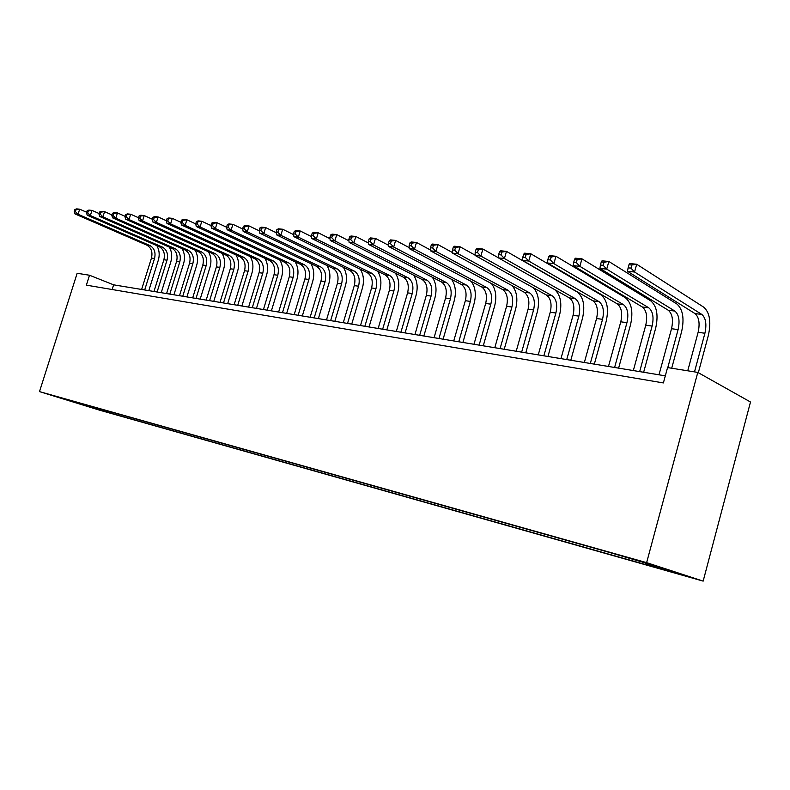 <?xml version="1.0" encoding="UTF-8"?>
<svg xmlns="http://www.w3.org/2000/svg" width="790" height="790" viewBox="0 0 790 790"><rect width="100%" height="100%" fill="white"/><g stroke="black" fill="none" stroke-linecap="round" stroke-linejoin="round"><path stroke-width="1.19" d="M627.981 557.572L642.359 561.868L627.981 557.572M646.635 562.648L697.787 372.406L750.5 402.011L703.159 581.114L99.362 410.109L39.5 391.613L646.635 562.648L703.159 581.114M665.318 375.843L113.622 284.834L89.517 275.246L86.377 285.151L663.393 382.933L667.56 367.577L697.787 372.406M62.084 398.377L50.748 394.941L62.134 398.229M99.264 408.637L99.708 409.753L110.817 413.19L656.391 567.635L645.884 564.218L676.003 572.74L652.668 565.126L610.917 552.862L75.346 401.893M99.708 409.753L75.001 402.12M89.517 275.246L77.153 273.271L39.5 391.613M112.141 289.515L113.622 284.834M111.192 411.995L110.817 413.19M645.884 564.218L645.667 563.151M86.91 405.151L86.831 406.109M156.864 245.65C159.343 250.065 159.837 254.884 158.336 260.127L148.806 290.631M141.637 289.446L151.453 258.083C152.826 252.05 151.275 247.734 146.812 245.137L75.02 213.942L78.052 214.258L75.415 211.681L76.067 209.646L74.853 209.528L74.211 211.552L75.415 211.681M144.689 289.96L154.534 258.498C155.906 252.454 154.356 248.129 149.893 245.522L78.052 214.258L79.672 209.182L86.633 212.233M74.853 209.528L76.64 208.886L79.672 209.182L76.067 209.646M74.211 211.552L75.02 213.942M169.337 247.122C171.855 251.595 172.348 256.493 170.838 261.836L161.229 292.685M153.971 291.49L163.866 259.762C165.258 253.679 163.708 249.314 159.244 246.687L87.246 215.216L90.346 215.532L87.69 212.925L88.342 210.871L87.107 210.752L86.446 212.796L87.69 212.925M157.101 292.004L167.016 260.196C168.408 254.084 166.868 249.709 162.385 247.082L90.346 215.532L91.986 210.397L99.145 213.567M87.107 210.752L88.875 210.091L91.986 210.397L88.342 210.871M86.446 212.796L87.246 215.216M182.085 248.633C184.643 253.156 185.146 258.142 183.606 263.584L173.928 294.779M166.591 293.564L176.565 261.49C177.967 255.328 176.427 250.924 171.944 248.277L99.757 216.509L102.937 216.845L100.251 214.199L100.913 212.125L99.639 211.997L98.977 214.07L100.251 214.199M169.791 294.097L179.784 261.925C181.186 255.753 179.646 251.329 175.163 248.672L102.937 216.845L104.586 211.651L111.953 214.919M99.639 211.997L101.406 211.335L104.586 211.651L100.913 212.125M98.977 214.07L99.757 216.509M195.11 250.163C197.717 254.755 198.231 259.821 196.671 265.371L186.904 296.922M179.498 295.697L189.551 263.258C190.963 257.026 189.422 252.573 184.939 249.897L112.565 217.843L115.824 218.178L113.108 215.512L113.78 213.409L112.476 213.28L111.815 215.374L113.108 215.512M182.767 296.24L192.839 263.702C194.261 257.451 192.721 252.988 188.227 250.302L115.824 218.178L117.483 212.925L125.077 216.322M112.476 213.28L114.234 212.599L117.483 212.925L113.78 213.409M111.815 215.374L112.565 217.843M208.432 251.733C211.078 256.385 211.611 261.539 210.022 267.198L200.186 299.114M192.691 297.87L202.823 265.055C204.255 258.755 202.714 254.252 198.221 251.556L125.689 219.205L129.017 219.551L126.281 216.845L126.953 214.722L125.62 214.584L124.948 216.717L126.281 216.845M196.039 298.423L206.19 265.509C207.622 259.199 206.091 254.686 201.588 251.971L129.017 219.551L130.696 214.228L138.517 217.754M125.62 214.584L127.358 213.902L130.696 214.228L126.953 214.722M124.948 216.717L125.689 219.205M222.059 253.333C224.765 258.044 225.298 263.287 223.689 269.064L213.774 301.355M206.19 300.101L216.401 266.901C217.852 260.532 216.322 255.98 211.819 253.254L139.119 220.598L142.536 220.953L139.771 218.218L140.452 216.065L139.089 215.927L138.408 218.08L139.771 218.218M209.607 300.664L219.847 267.366C221.299 260.976 219.768 256.414 215.265 253.679L142.536 220.953L144.224 215.561L152.282 219.225M139.089 215.927L140.817 215.226L144.224 215.561L140.452 216.065M138.408 218.08L139.119 220.598M236.003 254.963C238.758 259.742 239.311 265.075 237.672 270.98L227.678 303.646M220.005 302.382L230.305 268.788C231.756 262.339 230.236 257.738 225.733 254.992L152.885 222.03L156.381 222.385L153.596 219.62L154.277 217.438L152.885 217.299L152.203 219.482L153.596 219.62M223.501 302.955L233.83 269.262C235.292 262.803 233.761 258.192 229.258 255.427L156.381 222.385L158.089 216.934L166.394 220.736M152.885 217.299L154.593 216.588L158.089 216.934L154.277 217.438M152.203 219.482L152.885 222.03M250.272 256.622C253.076 261.47 253.649 266.901 251.98 272.935L241.898 305.987M234.136 304.713L244.525 270.723C245.996 264.196 244.475 259.545 239.972 256.77L166.996 223.491L170.581 223.866L167.766 221.062L168.458 218.85L167.026 218.712L166.334 220.914L167.766 221.062M237.731 305.305L248.129 271.207C249.61 264.67 248.09 259.999 243.587 257.214L170.581 223.866L172.309 218.336L180.861 222.286M167.026 218.712L168.724 217.991L172.309 218.336L168.458 218.85M166.334 220.914L166.996 223.491M264.877 258.32C267.741 263.228 268.324 268.768 266.635 274.94L256.474 308.396M248.613 307.103L259.09 272.698C260.572 266.092 259.061 261.391 254.548 258.587L181.463 224.992L185.137 225.377L182.292 222.543L182.994 220.301L181.522 220.153L180.831 222.395L182.292 222.543M252.286 307.705L262.784 273.202C264.275 266.576 262.764 261.865 258.251 259.051L185.137 225.377L186.875 219.778L195.693 223.886M181.522 220.153L183.201 219.413L186.875 219.778L182.994 220.301M180.831 222.395L181.463 224.992M279.838 260.048C282.761 265.035 283.363 270.674 281.635 276.994L271.395 310.855M263.445 309.542L274.002 274.723C275.503 268.037 274.002 263.287 269.489 260.453L196.295 226.533L200.067 226.928L197.194 224.054L197.905 221.783L196.394 221.635L195.693 223.896L197.194 224.054M267.208 310.164L277.784 275.236C279.295 268.531 277.794 263.761 273.271 260.927L200.067 226.928L201.825 221.259L210.96 225.545M196.394 221.635L198.053 220.884L201.825 221.259L197.905 221.783M195.693 223.896L196.295 226.533M295.154 261.816C298.146 266.872 298.758 272.629 297.01 279.087L286.671 313.373M278.633 312.05L289.278 276.796C290.799 270.032 289.298 265.223 284.785 262.359L211.523 228.113L215.384 228.517L212.49 225.604L213.201 223.313L211.651 223.155L210.94 225.446L212.49 225.604M282.484 312.682L293.149 277.32C294.68 270.536 293.179 265.716 288.666 262.853L215.384 228.517L217.161 222.77L226.631 227.263M211.651 223.155L213.29 222.395L217.161 222.77L213.201 223.313M210.94 225.446L211.523 228.113M310.845 263.613C313.906 268.738 314.538 274.614 312.751 281.24L302.333 315.96M294.196 314.618L304.93 278.919C306.461 272.076 304.979 267.208 300.467 264.324L227.135 229.732L231.105 230.147L228.182 227.204L228.893 224.874L227.303 224.716L226.592 227.036L228.182 227.204M298.146 315.269L308.9 279.463C310.44 272.59 308.959 267.711 304.446 264.818L231.105 230.147L232.892 224.33L242.728 229.021M227.303 224.716L228.922 223.935L232.892 224.33L228.893 224.874M226.592 227.036L227.135 229.732M326.922 265.45C330.062 270.654 330.724 276.648 328.897 283.452L318.39 318.607M310.144 317.244L320.967 281.102C322.527 274.169 321.046 269.242 316.533 266.329L243.172 231.401L247.25 231.816L244.288 228.833L245.009 226.483L243.379 226.315L242.658 228.675L244.288 228.833M314.193 317.916L325.046 281.655C326.606 274.703 325.125 269.765 320.622 266.842L247.25 231.816L249.048 225.93L259.248 230.838M243.379 226.315L244.969 225.525L249.048 225.93L245.009 226.483M242.658 228.675L243.172 231.401M343.403 267.326C346.622 272.599 347.304 278.732 345.447 285.713L334.851 321.323M326.497 319.95L337.419 283.334C338.989 276.312 337.528 271.335 333.015 268.383L259.634 233.109L263.821 233.544L260.828 230.522L261.559 228.132L259.89 227.964L259.16 230.354L260.828 230.522M330.654 320.631L341.596 283.896C343.176 276.856 341.705 271.859 337.202 268.906L263.821 233.544L265.647 227.569L276.214 232.714M259.89 227.964L261.45 227.155L265.647 227.569L261.559 228.132M259.16 230.354L259.634 233.109M360.299 269.242C363.607 274.584 364.318 280.845 362.422 288.034L351.738 324.107M343.275 322.715L354.285 285.625C355.875 278.515 354.424 273.468 349.921 270.496L276.549 234.857L280.855 235.311L277.833 232.25L278.564 229.821L276.846 229.653L276.115 232.072L277.833 232.25M347.541 323.416L358.571 286.207C360.171 279.077 358.719 274.021 354.216 271.029L280.855 235.311L282.692 229.248L293.643 234.65M276.846 229.653L278.386 228.823L282.692 229.248L278.564 229.821M276.115 232.072L276.549 234.857M377.62 271.187C381.037 276.599 381.777 283.018 379.832 290.424L369.058 326.971M360.497 325.549L371.596 287.975C373.206 280.776 371.764 275.671 367.271 272.659L293.929 236.664L298.353 237.128L295.302 234.018L296.043 231.559L294.275 231.391L293.534 233.84L295.302 234.018M364.871 326.28L375.991 288.567C377.61 281.349 376.168 276.224 371.675 273.212L298.353 237.128L300.21 230.986L311.566 236.635M294.275 231.391L295.786 230.542L300.21 230.986L296.043 231.559M293.534 233.84L293.929 236.664M395.395 273.172C398.92 278.663 399.691 285.22 397.706 292.863L386.843 329.904M378.163 328.472L389.361 290.384C390.981 283.087 389.559 277.922 385.076 274.89L311.803 238.521L316.346 238.995L313.265 235.845L314.015 233.356L312.198 233.169L311.448 235.667L313.265 235.845M382.656 329.213L393.874 290.997C395.504 283.679 394.082 278.495 389.598 275.453L316.346 238.995L318.222 232.764L329.993 238.689M312.198 233.169L313.67 232.309L318.222 232.764L314.015 233.356M311.448 235.667L311.803 238.521M413.634 275.187C417.278 280.746 418.088 287.471 416.053 295.371L405.092 332.916M396.303 331.464L407.601 292.863C409.24 285.466 407.828 280.243 403.364 277.172L330.181 240.427L334.861 240.911L331.741 237.721L332.501 235.193L330.625 235.005L329.874 237.533L331.741 237.721M400.915 332.225L412.232 293.495C413.881 286.079 412.469 280.825 408.005 277.744L334.861 240.911L336.747 234.591L348.953 240.812M330.625 235.005L332.067 234.136L336.747 234.591L332.501 235.193M329.874 237.533L330.181 240.427M432.337 277.241C436.129 282.869 436.988 289.772 434.895 297.949L423.845 336.007M414.938 334.535L426.324 295.411C427.992 287.916 426.59 282.613 422.137 279.512L349.091 242.392L353.9 242.895L350.75 239.656L351.52 237.089L349.595 236.901L348.825 239.459L350.75 239.656M419.668 335.316L431.083 296.053C432.752 288.538 431.36 283.215 426.916 280.114L353.9 242.895L355.816 236.477L368.456 243.004M349.595 236.901L350.997 236.003L355.816 236.477L351.52 237.089M348.825 239.459L349.091 242.392M451.544 279.324C455.494 285.012 456.403 292.103 454.26 300.595L443.111 339.187M434.075 337.695L445.57 298.018C447.249 290.424 445.876 285.062 441.432 281.921L368.555 244.416L373.512 244.93L370.322 241.641L371.103 239.044L369.118 238.847L368.338 241.444L370.322 241.641M438.944 338.495L450.458 298.679C452.147 291.066 450.774 285.674 446.34 282.534L373.512 244.93L375.438 238.422L388.532 245.265M369.118 238.847L370.48 237.928L375.438 238.422L371.103 239.044M368.338 241.444L368.555 244.416M471.255 281.438C475.392 287.165 476.36 294.463 474.158 303.321L462.91 342.445M453.746 340.934L465.34 300.704C467.048 293.001 465.685 287.57 461.271 284.4L388.591 246.49L393.697 247.023L390.477 243.695L391.257 241.049L389.213 240.841L388.443 243.488L390.477 243.695M458.753 341.764L470.366 301.385C472.074 293.663 470.731 288.202 466.317 285.032L393.697 247.023L395.642 240.417L409.21 247.606M389.213 240.841L390.537 239.913L395.642 240.417L391.257 241.049M388.443 243.488L388.591 246.49M491.479 283.571C495.844 289.328 496.89 296.843 494.609 306.115L483.273 345.803M473.98 344.272L485.672 303.469C487.4 295.657 486.057 290.147 481.663 286.948L409.24 248.633L414.503 249.176L411.244 245.799L412.034 243.123L409.931 242.905L409.141 245.591L411.244 245.799M479.125 345.121L490.847 304.17C492.575 296.329 491.242 290.809 486.857 287.59L414.503 249.176L416.468 242.471L430.51 250.025M409.931 242.905L411.205 241.957L416.468 242.471L412.034 243.123M409.141 245.591L409.24 248.633M512.206 285.704C516.857 291.451 518.013 299.222 515.653 308.999L504.218 349.259M494.787 347.709L506.588 306.303C508.326 298.383 507.012 292.804 502.647 289.565L430.52 250.845L435.942 251.408L432.653 247.981L433.453 245.256L431.281 245.038L430.481 247.754L432.653 247.981M500.09 348.578L511.9 307.024C513.658 299.074 512.345 293.475 507.99 290.236L435.942 251.408L437.927 244.594L452.463 252.533M431.281 245.038L432.495 244.061L437.927 244.594L433.453 245.256M430.481 247.754L430.52 250.845M533.408 287.797C538.464 293.485 539.758 301.533 537.299 311.961L525.765 352.814M516.206 351.244L528.095 309.226C529.863 301.188 528.579 295.539 524.234 292.26L452.463 253.116L458.052 253.699L454.724 250.223L455.534 247.448L453.292 247.231L452.492 249.996L454.724 250.223M521.657 352.143L533.576 309.966C535.353 301.908 534.07 296.23 529.735 292.952L458.052 253.699L460.057 246.786L475.106 255.131M453.292 247.231L454.457 246.233L460.057 246.786L455.534 247.448M452.492 249.996L452.463 253.116M554.827 289.693C560.604 295.095 562.194 303.538 559.587 315.003L547.954 356.478M538.247 354.878L550.245 312.238C552.042 304.081 550.778 298.344 546.473 295.035L475.096 255.466L480.863 256.069L477.506 252.533L478.315 249.719L476.005 249.492L475.195 252.296L477.506 252.533M543.866 355.806L555.884 312.998C557.681 304.812 556.427 299.064 552.131 295.746L480.863 256.069L482.888 249.038L498.46 257.826M476.005 249.492L477.111 248.465L482.888 249.038L478.315 249.719M475.195 252.296L475.096 255.466M499.448 251.822L498.628 254.686L501.018 254.923L501.838 252.069L499.448 251.822L500.495 250.776L506.459 251.368L577.075 291.935C583.435 297 585.262 305.74 582.536 318.143L570.795 360.25M560.959 358.621L573.056 315.329C574.873 307.053 573.639 301.247 569.363 297.899L498.46 257.896L504.415 258.518L501.018 254.923M566.736 359.578L578.863 316.119C580.689 307.814 579.465 301.978 575.199 298.63L504.415 258.518L506.459 251.368L501.838 252.069M498.628 254.686L498.46 257.896M523.661 254.242L522.832 257.145L525.301 257.392L526.12 254.489L523.661 254.242L524.639 253.165L530.801 253.778L600.864 294.798C607.164 299.924 608.942 308.781 606.177 321.382L594.337 364.131M584.353 362.482L596.559 318.528C598.395 310.124 597.201 304.229 592.964 300.842L522.585 260.394L528.737 261.036L525.301 257.392M590.308 363.469L602.543 319.338C604.389 310.904 603.195 304.989 598.978 301.592L528.737 261.036L530.801 253.778L526.12 254.489M522.832 257.145L522.585 260.394M548.675 256.73L547.835 259.683L550.383 259.94L551.223 256.987L548.675 256.73L549.583 255.634L555.953 256.266L625.394 297.751C631.625 302.935 633.343 311.922 630.548 324.71L618.61 368.13M608.468 366.461L620.782 321.816C622.639 313.284 621.473 307.3 617.286 303.883L547.5 262.981L553.869 263.643L550.383 259.94M614.61 367.469L626.954 322.656C628.82 314.084 627.665 308.09 623.488 304.654L553.869 263.643L555.953 256.266L551.223 256.987M547.835 259.683L547.5 262.981M574.537 259.308L573.698 262.31L576.325 262.576L577.174 259.574L574.537 259.308L575.367 258.182L581.954 258.834L650.693 300.802C656.855 306.046 658.514 315.161 655.68 328.146L643.643 372.258M633.333 370.559L645.756 325.204C647.642 316.543 646.516 310.48 642.379 307.014L573.273 265.657L579.85 266.339L576.325 262.576M639.673 371.606L652.125 326.072C654.011 317.373 652.895 311.28 648.778 307.814L579.85 266.339L581.954 258.834L577.174 259.574M573.698 262.31L573.273 265.657M601.289 261.974L600.439 265.025L603.165 265.302L604.014 262.24L601.289 261.974L602.039 260.819L608.853 261.49L676.813 303.943C682.876 309.246 684.476 318.498 681.612 331.691L671.707 368.239M658.998 374.796L671.53 328.709C673.436 319.901 672.349 313.749 668.271 310.243L599.916 268.422L606.72 269.133L603.165 265.302M667.787 367.607L678.096 329.598C680.012 320.76 678.936 314.578 674.867 311.072L606.72 269.133L608.853 261.49L604.014 262.24M600.439 265.025L599.916 268.422M628.978 264.729L628.119 267.84L630.943 268.126L631.803 265.015L628.978 264.729L629.64 263.544L636.691 264.245L703.771 307.192C709.746 312.554 711.286 321.945 708.373 335.355L698.33 372.702M687.744 370.796L698.123 332.313C700.058 323.367 699.022 317.126 695.002 313.581L627.497 271.286L634.548 272.017L630.943 268.126M694.509 371.873L704.907 333.242C706.852 324.256 705.826 317.985 701.816 314.44L634.548 272.017L636.691 264.245L631.803 265.015M628.119 267.84L627.497 271.286M151.453 258.083L154.534 258.498M146.812 245.137L149.893 245.522M163.866 259.762L167.016 260.196M159.244 246.687L162.385 247.082M176.565 261.49L179.784 261.925M171.944 248.277L175.163 248.672M189.551 263.258L192.839 263.702M184.939 249.897L188.227 250.302M202.823 265.055L206.19 265.509M198.221 251.556L201.588 251.971M216.401 266.901L219.847 267.366M211.819 253.254L215.265 253.679M230.305 268.788L233.83 269.262M225.733 254.992L229.258 255.427M244.525 270.723L248.129 271.207M239.972 256.77L243.587 257.214M259.09 272.698L262.784 273.202M254.548 258.587L258.251 259.051M274.002 274.723L277.784 275.236M269.489 260.453L273.271 260.927M289.278 276.796L293.149 277.32M284.785 262.359L288.666 262.853M304.93 278.919L308.9 279.463M300.467 264.324L304.446 264.818M320.967 281.102L325.046 281.655M316.533 266.329L320.622 266.842M337.419 283.334L341.596 283.896M333.015 268.383L337.202 268.906M354.285 285.625L358.571 286.207M349.921 270.496L354.216 271.029M371.596 287.975L375.991 288.567M367.271 272.659L371.675 273.212M389.361 290.384L393.874 290.997M385.076 274.89L389.598 275.453M407.601 292.863L412.232 293.495M403.364 277.172L408.005 277.744M426.324 295.411L431.083 296.053M422.137 279.512L426.916 280.114M445.57 298.018L450.458 298.679M441.432 281.921L446.34 282.534M465.34 300.704L470.366 301.385M461.271 284.4L466.317 285.032M485.672 303.469L490.847 304.17M481.663 286.948L486.857 287.59M506.588 306.303L511.9 307.024M502.647 289.565L507.99 290.236M528.095 309.226L533.576 309.966M524.234 292.26L529.735 292.952M550.245 312.238L555.884 312.998M546.473 295.035L552.131 295.746M573.056 315.329L578.863 316.119M569.363 297.899L575.199 298.63M596.559 318.528L602.543 319.338M592.964 300.842L598.978 301.592M620.782 321.816L626.954 322.656M617.286 303.883L623.488 304.654M645.756 325.204L652.125 326.072M642.379 307.014L648.778 307.814M671.53 328.709L678.096 329.598M668.271 310.243L674.867 311.072M698.123 332.313L704.907 333.242M695.002 313.581L701.816 314.44"/></g></svg>
